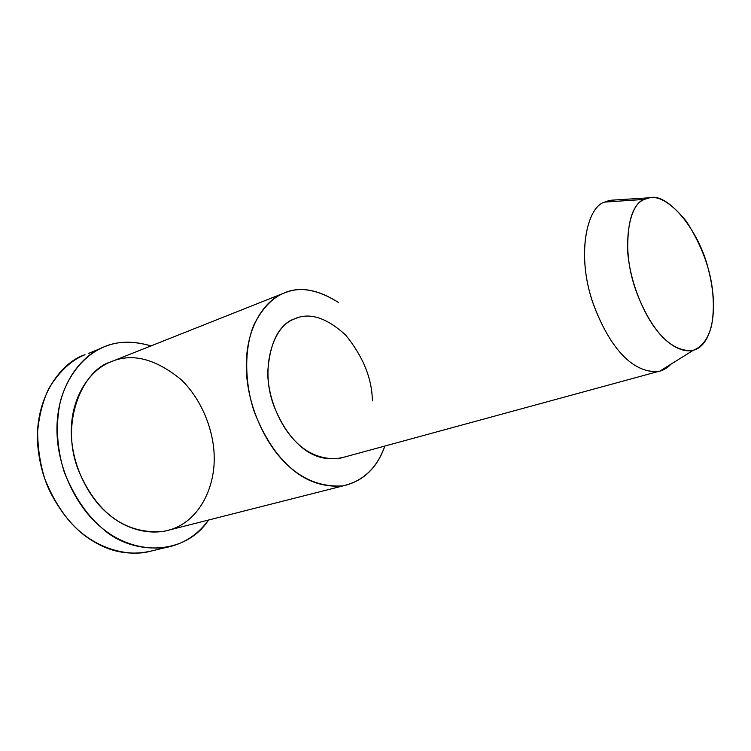 <?xml version="1.0" encoding="UTF-8"?>
<svg xmlns="http://www.w3.org/2000/svg" width="751" height="751" viewBox="0 0 751 751"><rect width="100%" height="100%" fill="white"/><g stroke="black" fill="none" stroke-linecap="round" stroke-linejoin="round"><path stroke-width="1.13" d="M153.964 550.389C132.589 555.881 112.603 552.989 94.006 541.706C77.203 532.206 62.708 515.871 50.533 492.712C44.046 479.41 39.925 464.935 38.17 449.276C32.565 400.536 59.902 362.742 84.976 354.707C71.307 360.189 59.235 371.482 48.749 388.577C42.863 401.184 39.165 415.397 37.653 431.205C37.663 447.446 40.038 463.329 44.778 478.847C53.856 501.264 65.29 518.584 79.08 530.807C96.372 545.808 120.808 555.871 145.422 552.445L165.577 547.592C146.68 549.469 129.172 545.592 113.072 535.951C93.18 524.029 76.949 502.888 64.379 472.529C56.729 448.225 55.414 424.371 60.437 400.978C68.754 371.933 86.769 353.956 104.258 346.784C82.169 354.772 58.203 383.648 56.982 426.061C55.818 468.521 78.536 509.169 101.066 527.211C129.36 554.764 184.239 557.326 208.543 520.021C197.663 535.003 183.338 544.193 165.577 547.592M649.624 197.766L610.938 200.226L604.733 202.085L644.33 199.409L649.624 197.766C667.489 192.322 699.312 230.35 708.465 269.731C713.675 289.67 714.708 308.267 711.582 325.512C708.287 338.626 702.11 346.915 693.07 350.398C671.197 352.66 650.826 330.187 636.116 291.059C620.27 247.539 628.953 203.38 644.33 199.409L604.733 202.085C586.691 206.544 575.782 256.42 593.816 305.441C610.563 349.487 634.191 374.402 659.631 371.266L665.649 368.619L670.962 364.188C667.048 368.384 662.504 370.9 657.322 371.754C631.929 372.28 609.408 347.582 593.046 303.207C575.942 254.514 587.094 206.609 604.733 202.085L608.629 200.686L614.637 199.991M644.33 199.409C632.455 204.263 626.944 222.23 627.808 253.303C630.521 283.784 644.377 314.885 656.562 330.008C668.587 346.07 686.799 356.565 699.312 347.45C711.817 338.344 715.205 313.505 712.802 292.993C710.69 269.618 701.913 245.784 686.47 221.479C669.676 200.827 655.632 193.467 644.33 199.409M297.687 317.711L294.101 319.062C274.519 324.761 259.02 366.347 273.852 405.859C288.656 442.602 310.257 460.194 338.654 458.645L657.322 371.754M338.363 302.39C317.147 289.201 298.879 286.159 283.559 293.256C265.15 300.09 245.896 326.657 246.262 366.788C246.675 406.958 267.131 446.272 286.732 464.231C302.569 480.039 320.968 487.315 341.949 486.057C362.63 481.682 376.927 468.342 384.859 446.047C377.209 467.948 363.296 481.222 343.123 485.869C305.047 488.469 274.106 462.428 254.307 411.942C244.235 382.006 244.291 347.91 253.969 324.714C262.24 308.52 272.097 298.034 283.559 293.256L287.858 291.707C302.55 286.732 319.41 290.299 338.419 302.437M343.808 457.237C326.094 461.527 310.37 456.636 296.654 442.574C282.648 429.478 268.135 401.372 267.713 372.58C269.684 342.991 278.48 325.155 294.101 319.062C309.112 311.994 326.347 317.382 345.817 335.218C363.184 356.753 372.036 378.635 372.374 400.865M110.726 361.898C131.838 352.698 155.25 358.565 180.982 379.499C203.868 401.428 214.457 434.632 214.176 458.148C214.683 481.757 204.31 511.75 180.662 525.278C156.987 538.805 126.656 530.422 108.247 513.947C89.378 498.655 70.444 464.606 71.317 428.99C72.227 393.402 92.129 368.863 110.726 361.898L283.559 293.256L110.726 361.898C83.652 369.567 59.723 420.635 77.832 468.718C95.781 512.708 125.52 534.853 163.765 531.389L343.123 485.869M151.195 345.967C133.209 340.747 117.56 341.02 104.258 346.784L108.022 345.413C120.592 340.954 134.983 341.142 151.195 345.967M693.07 350.398L659.631 371.266M88.749 353.336L99.639 348.858"/></g></svg>
